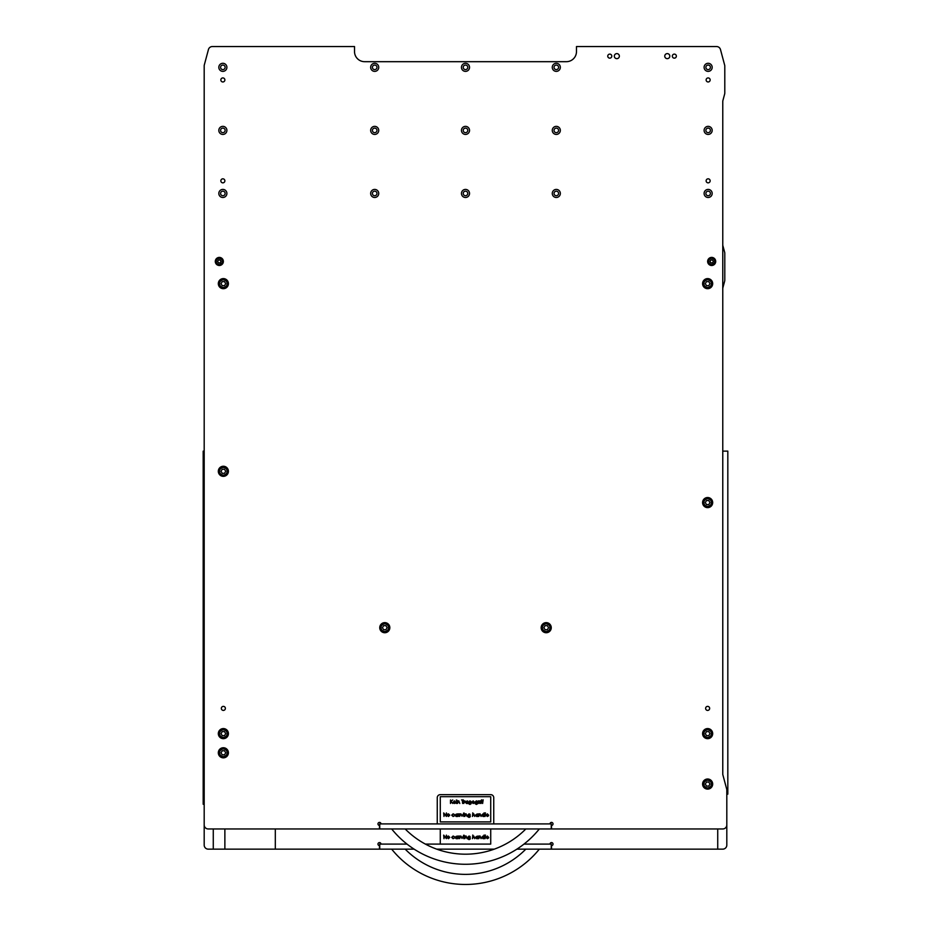 <?xml version="1.0" encoding="UTF-8"?>
<svg xmlns="http://www.w3.org/2000/svg" width="931" height="931" viewBox="0 0 931 931"><rect width="100%" height="100%" fill="white"/><g stroke="black" fill="none" stroke-linecap="round" stroke-linejoin="round"><path stroke-width="1.4" d="M204.192 253.057L204.192 451.128L203.179 451.128L203.179 804.244L204.192 804.244L204.192 845.104A4.038 4.038 0 0 0 208.23 849.142L379.487 849.142L379.487 845.604A1.513 1.513 0 0 1 377.974 844.091A1.513 1.513 0 0 1 379.487 842.578A1.513 1.513 0 0 1 381 844.091L407.022 844.091L379.743 844.091L379.743 849.142L414.109 849.142M516.891 849.142L551.257 849.142L551.257 844.091L523.978 844.091L550 844.091A1.513 1.513 0 0 1 551.513 842.578A1.513 1.513 0 0 1 553.026 844.091A1.513 1.513 0 0 1 551.513 845.604L551.513 849.142L722.77 849.142A4.038 4.038 0 0 0 726.808 845.104L726.808 810.249M224.871 828.962L224.871 849.142M275.32 849.142L275.32 828.962M490.718 828.962L490.718 844.091L425.397 844.091L440.282 844.091L440.282 828.962M717.731 828.962L717.731 849.142M213.269 849.142L213.269 828.962M722.77 288.715A4.038 4.038 0 0 1 722.91 287.667L724.655 281.162A4.038 4.038 0 0 0 724.795 280.126L724.795 253.325A4.038 4.038 0 0 0 724.655 252.278L722.77 245.26M494.303 849.142L436.697 849.142M539.328 849.142A94.834 94.834 0 0 1 391.672 849.142M525.829 849.142A84.744 84.744 0 0 1 405.171 849.142M443.994 838.656L443.668 835.119L446.077 837.9L446.391 835.119L446.391 838.656L443.994 835.875L443.994 838.656M447.462 836.457L448.451 836.026L449.789 837.365L448.451 838.703L447.113 837.365L447.462 836.457M448.451 836.341L447.427 837.376L448.451 838.377L449.464 837.376L448.451 836.341M453.129 836.026L454.316 836.632L453.106 836.341L452 837.353L453.106 838.377L454.316 838.098L453.106 838.703L451.686 837.388L453.129 836.026M457.249 836.073L457.575 838.656L456.202 838.703L454.852 837.353L457.249 836.073M456.213 836.341L455.166 837.353L456.213 838.377L457.249 837.365L456.213 836.341M458.203 838.656L458.203 836.073L459.425 836.119L458.203 838.656M459.658 838.656L459.658 836.073L460.88 836.119L459.658 838.656M461.962 838.435L460.926 836.073L462.137 838.051L463.37 836.073L461.962 838.435M463.591 835.258L464.185 835.258L463.591 835.258M463.731 838.656L464.045 836.073L463.731 838.656M464.813 838.656L464.813 836.073L466.117 836.026L467.083 838.656L466.059 836.341L464.813 838.656M470.062 836.527L470.283 838.912L469.073 839.646L467.758 838.831L469.049 839.331L470.062 838.156L469.038 838.656L467.711 837.353L469.049 836.026L470.062 836.527M469.073 836.341L468.025 837.365L469.049 838.331L470.062 837.353L469.073 836.341M472.471 838.656L472.785 835.026L472.785 836.562L473.763 836.026L474.729 838.656L473.704 836.341L472.471 838.656M477.766 836.073L478.08 838.656L476.707 838.703L475.357 837.353L477.766 836.073M476.719 836.341L475.683 837.353L476.719 838.377L477.766 837.365L476.719 836.341M478.802 838.656L478.802 836.073L480.105 836.026L481.071 838.656L480.047 836.341L478.802 838.656M484.097 835.026L484.423 838.656L483.049 838.703L481.699 837.353L483.061 836.026L484.097 836.573L484.097 835.026M483.061 836.341L482.014 837.353L483.061 838.377L484.097 837.365L483.061 836.341M485.098 838.656L485.412 835.026L485.098 838.656M487.309 838.377L488.542 837.981L487.344 838.703L486.052 837.365L487.355 836.026L488.67 837.435L486.366 837.435L487.309 838.377M486.401 837.109L488.356 837.109L487.367 836.341L486.401 837.109M223.359 747.744A5.039 5.039 0 0 0 218.32 752.783A5.039 5.039 0 0 0 223.359 757.834A5.039 5.039 0 0 0 228.409 752.783A5.039 5.039 0 0 0 223.359 747.744M223.359 466.256A5.039 5.039 0 0 0 218.32 471.295A5.039 5.039 0 0 0 223.359 476.346A5.039 5.039 0 0 0 228.409 471.295A5.039 5.039 0 0 0 223.359 466.256M707.641 497.538A5.039 5.039 0 0 0 702.591 502.577A5.039 5.039 0 0 0 707.641 507.628A5.039 5.039 0 0 0 712.681 502.577A5.039 5.039 0 0 0 707.641 497.538M707.641 779.014A5.039 5.039 0 0 0 702.591 784.065A5.039 5.039 0 0 0 707.641 789.104A5.039 5.039 0 0 0 712.681 784.065A5.039 5.039 0 0 0 707.641 779.014M546.218 622.641A5.039 5.039 0 0 0 541.167 627.68A5.039 5.039 0 0 0 546.218 632.731A5.039 5.039 0 0 0 551.257 627.68A5.039 5.039 0 0 0 546.218 622.641M384.782 622.641A5.039 5.039 0 0 0 379.743 627.68A5.039 5.039 0 0 0 384.782 632.731A5.039 5.039 0 0 0 389.833 627.68A5.039 5.039 0 0 0 384.782 622.641M674.347 54.114A2.013 2.013 0 0 0 672.322 56.139A2.013 2.013 0 0 0 674.347 58.153A2.013 2.013 0 0 0 676.36 56.139A2.013 2.013 0 0 0 674.347 54.114M609.77 54.114A2.013 2.013 0 0 0 607.757 56.139A2.013 2.013 0 0 0 609.77 58.153A2.013 2.013 0 0 0 611.795 56.139A2.013 2.013 0 0 0 609.77 54.114M616.834 53.614A2.525 2.525 0 0 0 614.309 56.139A2.525 2.525 0 0 0 616.834 58.653A2.525 2.525 0 0 0 619.359 56.139A2.525 2.525 0 0 0 616.834 53.614M667.283 53.614A2.525 2.525 0 0 0 664.757 56.139A2.525 2.525 0 0 0 667.283 58.653A2.525 2.525 0 0 0 669.808 56.139A2.525 2.525 0 0 0 667.283 53.614M222.858 81.963A2.013 2.013 0 0 1 220.845 79.95A2.013 2.013 0 0 1 222.858 77.925A2.013 2.013 0 0 1 224.871 79.95A2.013 2.013 0 0 1 222.858 81.963M222.858 182.848A2.013 2.013 0 0 1 220.845 180.835A2.013 2.013 0 0 1 222.858 178.822A2.013 2.013 0 0 1 224.871 180.835A2.013 2.013 0 0 1 222.858 182.848M708.142 81.963A2.013 2.013 0 0 1 706.129 79.95A2.013 2.013 0 0 1 708.142 77.925A2.013 2.013 0 0 1 710.155 79.95A2.013 2.013 0 0 1 708.142 81.963M708.142 182.848A2.013 2.013 0 0 1 706.129 180.835A2.013 2.013 0 0 1 708.142 178.822A2.013 2.013 0 0 1 710.155 180.835A2.013 2.013 0 0 1 708.142 182.848M223.359 728.577A5.039 5.039 0 0 0 218.32 733.616A5.039 5.039 0 0 0 223.359 738.667A5.039 5.039 0 0 0 228.409 733.616A5.039 5.039 0 0 0 223.359 728.577M223.359 278.602A5.039 5.039 0 0 0 218.32 283.641A5.039 5.039 0 0 0 223.359 288.691A5.039 5.039 0 0 0 228.409 283.641A5.039 5.039 0 0 0 223.359 278.602M707.641 278.602A5.039 5.039 0 0 0 702.591 283.641A5.039 5.039 0 0 0 707.641 288.691A5.039 5.039 0 0 0 712.681 283.641A5.039 5.039 0 0 0 707.641 278.602M707.641 728.577A5.039 5.039 0 0 0 702.591 733.616A5.039 5.039 0 0 0 707.641 738.667A5.039 5.039 0 0 0 712.681 733.616A5.039 5.039 0 0 0 707.641 728.577M219.32 257.41A4.038 4.038 0 0 0 215.294 261.448A4.038 4.038 0 0 0 219.32 265.486A4.038 4.038 0 0 0 223.359 261.448A4.038 4.038 0 0 0 219.32 257.41A2.013 2.013 0 0 1 219.32 257.41M711.68 257.41A4.038 4.038 0 0 0 707.641 261.448A4.038 4.038 0 0 0 711.68 265.486A4.038 4.038 0 0 0 715.706 261.448A4.038 4.038 0 0 0 711.68 257.41A2.013 2.013 0 0 1 711.668 257.41M222.858 63.296A4.038 4.038 0 0 0 218.82 67.335A4.038 4.038 0 0 0 222.858 71.373A4.038 4.038 0 0 0 226.896 67.335A4.038 4.038 0 0 0 222.858 63.296M222.858 65.065A2.269 2.269 0 0 0 220.589 67.335A2.269 2.269 0 0 0 222.858 69.604A2.269 2.269 0 0 0 225.127 67.335A2.269 2.269 0 0 0 222.858 65.065M222.858 126.36A4.038 4.038 0 0 0 218.82 130.387A4.038 4.038 0 0 0 222.858 134.425A4.038 4.038 0 0 0 226.896 130.387A4.038 4.038 0 0 0 222.858 126.36M222.858 128.117A2.269 2.269 0 0 0 220.589 130.387A2.269 2.269 0 0 0 222.858 132.656A2.269 2.269 0 0 0 225.127 130.387A2.269 2.269 0 0 0 222.858 128.117M222.858 189.412A4.038 4.038 0 0 0 218.82 193.45A4.038 4.038 0 0 0 222.858 197.488A4.038 4.038 0 0 0 226.896 193.45A4.038 4.038 0 0 0 222.858 189.412M222.858 191.181A2.269 2.269 0 0 0 220.589 193.45A2.269 2.269 0 0 0 222.858 195.719A2.269 2.269 0 0 0 225.127 193.45A2.269 2.269 0 0 0 222.858 191.181M374.693 63.296A4.038 4.038 0 0 0 370.666 67.335A4.038 4.038 0 0 0 374.693 71.373A4.038 4.038 0 0 0 378.731 67.335A4.038 4.038 0 0 0 374.693 63.296M374.693 65.065A2.269 2.269 0 0 0 372.423 67.335A2.269 2.269 0 0 0 374.693 69.604A2.269 2.269 0 0 0 376.974 67.335A2.269 2.269 0 0 0 374.693 65.065M374.693 126.36A4.038 4.038 0 0 0 370.666 130.387A4.038 4.038 0 0 0 374.693 134.425A4.038 4.038 0 0 0 378.731 130.387A4.038 4.038 0 0 0 374.693 126.36M374.693 128.117A2.269 2.269 0 0 0 372.423 130.387A2.269 2.269 0 0 0 374.693 132.656A2.269 2.269 0 0 0 376.974 130.387A2.269 2.269 0 0 0 374.693 128.117M374.693 189.412A4.038 4.038 0 0 0 370.666 193.45A4.038 4.038 0 0 0 374.693 197.488A4.038 4.038 0 0 0 378.731 193.45A4.038 4.038 0 0 0 374.693 189.412M374.693 191.181A2.269 2.269 0 0 0 372.423 193.45A2.269 2.269 0 0 0 374.693 195.719A2.269 2.269 0 0 0 376.974 193.45A2.269 2.269 0 0 0 374.693 191.181M465.5 63.296A4.038 4.038 0 0 0 461.462 67.335A4.038 4.038 0 0 0 465.5 71.373A4.038 4.038 0 0 0 469.538 67.335A4.038 4.038 0 0 0 465.5 63.296M465.5 65.065A2.269 2.269 0 0 0 463.231 67.335A2.269 2.269 0 0 0 465.5 69.604A2.269 2.269 0 0 0 467.769 67.335A2.269 2.269 0 0 0 465.5 65.065M465.5 126.36A4.038 4.038 0 0 0 461.462 130.387A4.038 4.038 0 0 0 465.5 134.425A4.038 4.038 0 0 0 469.538 130.387A4.038 4.038 0 0 0 465.5 126.36M465.5 128.117A2.269 2.269 0 0 0 463.231 130.387A2.269 2.269 0 0 0 465.5 132.656A2.269 2.269 0 0 0 467.769 130.387A2.269 2.269 0 0 0 465.5 128.117M465.5 189.412A4.038 4.038 0 0 0 461.462 193.45A4.038 4.038 0 0 0 465.5 197.488A4.038 4.038 0 0 0 469.538 193.45A4.038 4.038 0 0 0 465.5 189.412M465.5 191.181A2.269 2.269 0 0 0 463.231 193.45A2.269 2.269 0 0 0 465.5 195.719A2.269 2.269 0 0 0 467.769 193.45A2.269 2.269 0 0 0 465.5 191.181M556.307 63.296A4.038 4.038 0 0 0 552.269 67.335A4.038 4.038 0 0 0 556.307 71.373A4.038 4.038 0 0 0 560.334 67.335A4.038 4.038 0 0 0 556.307 63.296M556.307 65.065A2.269 2.269 0 0 0 554.026 67.335A2.269 2.269 0 0 0 556.307 69.604A2.269 2.269 0 0 0 558.577 67.335A2.269 2.269 0 0 0 556.307 65.065M556.307 126.36A4.038 4.038 0 0 0 552.269 130.387A4.038 4.038 0 0 0 556.307 134.425A4.038 4.038 0 0 0 560.334 130.387A4.038 4.038 0 0 0 556.307 126.36M556.307 128.117A2.269 2.269 0 0 0 554.026 130.387A2.269 2.269 0 0 0 556.307 132.656A2.269 2.269 0 0 0 558.577 130.387A2.269 2.269 0 0 0 556.307 128.117M556.307 189.412A4.038 4.038 0 0 0 552.269 193.45A4.038 4.038 0 0 0 556.307 197.488A4.038 4.038 0 0 0 560.334 193.45A4.038 4.038 0 0 0 556.307 189.412M556.307 191.181A2.269 2.269 0 0 0 554.026 193.45A2.269 2.269 0 0 0 556.307 195.719A2.269 2.269 0 0 0 558.577 193.45A2.269 2.269 0 0 0 556.307 191.181M708.142 63.296A4.038 4.038 0 0 0 704.104 67.335A4.038 4.038 0 0 0 708.142 71.373A4.038 4.038 0 0 0 712.18 67.335A4.038 4.038 0 0 0 708.142 63.296M708.142 65.065A2.269 2.269 0 0 0 705.873 67.335A2.269 2.269 0 0 0 708.142 69.604A2.269 2.269 0 0 0 710.411 67.335A2.269 2.269 0 0 0 708.142 65.065M708.142 126.36A4.038 4.038 0 0 0 704.104 130.387A4.038 4.038 0 0 0 708.142 134.425A4.038 4.038 0 0 0 712.18 130.387A4.038 4.038 0 0 0 708.142 126.36M708.142 128.117A2.269 2.269 0 0 0 705.873 130.387A2.269 2.269 0 0 0 708.142 132.656A2.269 2.269 0 0 0 710.411 130.387A2.269 2.269 0 0 0 708.142 128.117M708.142 189.412A4.038 4.038 0 0 0 704.104 193.45A4.038 4.038 0 0 0 708.142 197.488A4.038 4.038 0 0 0 712.18 193.45A4.038 4.038 0 0 0 708.142 189.412M708.142 191.181A2.269 2.269 0 0 0 705.873 193.45A2.269 2.269 0 0 0 708.142 195.719A2.269 2.269 0 0 0 710.411 193.45A2.269 2.269 0 0 0 708.142 191.181M707.641 706.373A2.013 2.013 0 0 0 705.617 708.398A2.013 2.013 0 0 0 707.641 710.411A2.013 2.013 0 0 0 709.655 708.398A2.013 2.013 0 0 0 707.641 706.373M223.359 706.373A2.013 2.013 0 0 0 221.345 708.398A2.013 2.013 0 0 0 223.359 710.411A2.013 2.013 0 0 0 225.383 708.398A2.013 2.013 0 0 0 223.359 706.373M354.525 46.55L212.338 46.55A4.038 4.038 0 0 0 208.439 49.541L204.331 64.867A4.038 4.038 0 0 0 204.192 65.903L204.192 824.924A4.038 4.038 0 0 0 208.23 828.962L379.487 828.962L379.487 825.425A1.513 1.513 0 0 1 377.974 823.912A1.513 1.513 0 0 1 379.487 822.399A1.513 1.513 0 0 1 381 823.912L437.256 823.912L437.256 797.681A3.026 3.026 0 0 1 440.282 794.655L490.718 794.655A3.026 3.026 0 0 1 493.744 797.681L493.744 823.912L550 823.912A1.513 1.513 0 0 1 551.513 822.399A1.513 1.513 0 0 1 553.026 823.912A1.513 1.513 0 0 1 551.513 825.425L551.513 828.962L722.77 828.962A4.038 4.038 0 0 0 726.808 824.924L726.808 790.07A4.038 4.038 0 0 0 726.669 789.023L722.91 774.988A4.038 4.038 0 0 1 722.77 773.952L722.77 101.56A4.038 4.038 0 0 1 722.91 100.513L724.655 94.019A4.038 4.038 0 0 0 724.795 92.972L724.795 66.171A4.038 4.038 0 0 0 724.655 65.123L720.478 49.541A4.038 4.038 0 0 0 716.579 46.55L576.475 46.55L576.475 51.589A10.09 10.09 0 0 1 566.385 61.679L364.615 61.679A10.09 10.09 0 0 1 354.525 51.589L354.525 46.55M722.77 451.128L727.821 451.128L727.821 794.155L726.808 794.155M539.328 828.962A94.834 94.834 0 0 1 391.672 828.962M525.829 828.962A84.744 84.744 0 0 1 405.171 828.962M551.257 828.962L379.743 828.962L379.743 823.912L551.257 823.912L551.257 828.962M440.282 821.898L440.282 796.68L490.718 796.68L490.718 821.898L440.282 821.898M450.488 803.476L450.488 799.938L450.813 801.288L452.734 799.938L451 801.521L452.873 803.476L450.813 801.766L450.488 803.476M454.468 803.197L455.701 802.801L454.503 803.523L453.211 802.185L454.514 800.846L455.829 802.254L453.525 802.254L454.468 803.197M453.56 801.928L455.515 801.928L454.526 801.16L453.56 801.928M456.283 800.078L456.877 800.078L456.283 800.078M456.423 803.476L456.737 800.893L456.423 803.476M457.505 803.476L457.505 800.893L458.808 800.846L459.774 803.476L458.75 801.16L457.505 803.476M462.311 800.299L461.543 799.938L463.394 799.938L462.626 800.299L462.626 803.476L462.311 800.299M463.754 803.476L463.754 800.893L464.976 800.939L463.754 803.476M467.606 800.893L467.921 803.476L466.547 803.523L465.209 802.173L467.606 800.893M466.571 801.16L465.523 802.185L466.559 803.197L467.606 802.185L466.571 801.16M470.911 801.347L471.133 803.732L469.922 804.465L468.596 803.651L469.887 804.151L470.911 802.976L469.876 803.476L468.561 802.173L469.887 800.846L470.911 801.347M469.911 801.16L468.875 802.185L469.899 803.15L470.911 802.173L469.911 801.16M473.123 803.197L474.345 802.801L473.157 803.523L471.866 802.185L473.169 800.846L474.484 802.254L472.18 802.254L473.123 803.197M472.215 801.928L474.17 801.928L473.181 801.16L472.215 801.928M477.382 801.347L477.603 803.732L476.393 804.465L475.078 803.651L476.358 804.151L477.382 802.976L476.358 803.476L475.031 802.173L476.358 800.846L477.382 801.347M476.393 801.16L475.345 802.185L476.369 803.15L477.382 802.173L476.393 801.16M478.336 803.476L478.336 800.893L479.558 800.939L478.336 803.476M479.826 803.476L480.14 800.893L479.826 803.476M481.618 799.81L481.094 803.476L480.733 800.893L481.618 799.81M483.154 799.81L482.63 803.476L482.27 800.893L483.154 799.81M443.994 816.452L443.668 812.926L446.077 815.707L446.391 812.926L446.391 816.452L443.994 813.682L443.994 816.452M447.462 814.253L448.451 813.834L449.789 815.172L448.451 816.499L447.113 815.172L447.462 814.253M448.451 814.148L447.427 815.172L448.451 816.184L449.464 815.172L448.451 814.148M453.129 813.834L454.316 814.439L453.106 814.148L452 815.16L453.106 816.184L454.316 815.905L453.106 816.499L451.686 815.184L453.129 813.834M457.249 813.88L457.575 816.452L456.202 816.499L454.852 815.16L457.249 813.88M456.213 814.148L455.166 815.16L456.213 816.184L457.249 815.172L456.213 814.148M458.203 816.452L458.203 813.88L459.425 813.915L458.203 816.452M459.658 816.452L459.658 813.88L460.88 813.915L459.658 816.452M461.962 816.231L460.926 813.88L462.137 815.847L463.37 813.88L461.962 816.231M463.591 813.066L464.185 813.066L463.591 813.066M463.731 816.452L464.045 813.88L463.731 816.452M464.813 816.452L464.813 813.88L466.117 813.834L467.083 816.452L466.059 814.148L464.813 816.452M470.062 814.322L470.283 816.72L469.073 817.453L467.758 816.638L469.049 817.139L470.062 815.963L469.038 816.452L467.711 815.16L469.049 813.834L470.062 814.322M469.073 814.148L468.025 815.172L469.049 816.138L470.062 815.149L469.073 814.148M472.471 816.452L472.785 812.833L472.785 814.357L473.763 813.834L474.729 816.452L473.704 814.148L472.471 816.452M477.766 813.88L478.08 816.452L476.707 816.499L475.357 815.16L477.766 813.88M476.719 814.148L475.683 815.16L476.719 816.184L477.766 815.172L476.719 814.148M478.802 816.452L478.802 813.88L480.105 813.834L481.071 816.452L480.047 814.148L478.802 816.452M484.097 812.833L484.423 816.452L483.049 816.499L481.699 815.16L483.061 813.834L484.097 814.381L484.097 812.833M483.061 814.148L482.014 815.16L483.061 816.184L484.097 815.172L483.061 814.148M485.098 816.452L485.412 812.833L485.098 816.452M487.309 816.184L488.542 815.789L487.344 816.499L486.052 815.172L487.355 813.834L488.67 815.23L486.366 815.23L487.309 816.184M486.401 814.916L488.356 814.916L487.367 814.148L486.401 814.916M223.382 756.566A3.782 3.782 0 0 0 227.141 752.76A3.782 3.782 0 0 0 223.335 749.001A3.782 3.782 0 0 0 219.576 752.807A3.782 3.782 0 0 0 223.382 756.566M223.335 748.501A4.283 4.283 0 0 1 227.653 752.76A4.283 4.283 0 0 1 223.393 757.078A4.283 4.283 0 0 1 219.076 752.818A4.283 4.283 0 0 1 223.335 748.501M225.686 752.772L224.511 750.758L222.183 750.782L221.031 752.807L222.206 754.808L224.534 754.797L225.686 752.772M222.451 261.425A3.13 3.13 0 0 0 219.309 258.318A3.13 3.13 0 0 0 216.201 261.471A3.13 3.13 0 0 0 219.344 264.579A3.13 3.13 0 0 0 222.451 261.425M215.794 261.471A3.526 3.526 0 0 1 219.309 257.922A3.526 3.526 0 0 1 222.858 261.425A3.526 3.526 0 0 1 219.344 264.974A3.526 3.526 0 0 1 215.794 261.471M220.542 262.798L220.519 262.647A0.582 0.582 0 0 1 220.961 261.855L220.961 261.017A0.582 0.582 0 0 1 220.496 260.238L219.774 259.819A0.582 0.582 0 0 1 218.866 259.83L218.133 260.249A0.582 0.582 0 0 1 217.691 261.041L217.691 261.879A0.582 0.582 0 0 1 218.157 262.658L218.878 263.077A0.582 0.582 0 0 1 219.786 263.066L220.542 262.798M223.382 737.399A3.782 3.782 0 0 0 227.141 733.593A3.782 3.782 0 0 0 223.335 729.834A3.782 3.782 0 0 0 219.576 733.64A3.782 3.782 0 0 0 223.382 737.399M223.335 729.334A4.283 4.283 0 0 1 227.653 733.593A4.283 4.283 0 0 1 223.393 737.911A4.283 4.283 0 0 1 219.076 733.64A4.283 4.283 0 0 1 223.335 729.334M225.686 733.605L224.511 731.591L222.183 731.603L221.031 733.628L222.206 735.641L224.534 735.63L225.686 733.605M714.799 261.425A3.13 3.13 0 0 0 711.656 258.318A3.13 3.13 0 0 0 708.549 261.471A3.13 3.13 0 0 0 711.691 264.579A3.13 3.13 0 0 0 714.799 261.425M708.142 261.471A3.526 3.526 0 0 1 711.656 257.922A3.526 3.526 0 0 1 715.206 261.425A3.526 3.526 0 0 1 711.691 264.974A3.526 3.526 0 0 1 708.142 261.471M712.89 262.798L712.867 262.647A0.582 0.582 0 0 1 713.309 261.855L713.309 261.017A0.582 0.582 0 0 1 712.843 260.238L712.122 259.819A0.582 0.582 0 0 1 711.214 259.83L710.481 260.249A0.582 0.582 0 0 1 710.039 261.041L710.039 261.879A0.582 0.582 0 0 1 710.504 262.658L711.226 263.077A0.582 0.582 0 0 1 712.134 263.066L712.89 262.798M384.806 631.462A3.782 3.782 0 0 0 388.576 627.657A3.782 3.782 0 0 0 384.759 623.898A3.782 3.782 0 0 0 381 627.703A3.782 3.782 0 0 0 384.806 631.462M384.759 623.398A4.283 4.283 0 0 1 389.077 627.657A4.283 4.283 0 0 1 384.817 631.974A4.283 4.283 0 0 1 380.5 627.715A4.283 4.283 0 0 1 384.759 623.398M387.121 627.669L385.934 625.655L383.607 625.667L382.455 627.692L383.63 629.705L385.969 629.693L387.121 627.669M546.241 631.462A3.782 3.782 0 0 0 550 627.657A3.782 3.782 0 0 0 546.194 623.898A3.782 3.782 0 0 0 542.424 627.703A3.782 3.782 0 0 0 546.241 631.462M546.183 623.398A4.283 4.283 0 0 1 550.5 627.657A4.283 4.283 0 0 1 546.241 631.974A4.283 4.283 0 0 1 541.923 627.715A4.283 4.283 0 0 1 546.183 623.398M548.545 627.669L547.37 625.655L545.031 625.667L543.879 627.692L545.066 629.705L547.393 629.693L548.545 627.669M707.665 787.847A3.782 3.782 0 0 0 711.424 784.042A3.782 3.782 0 0 0 707.618 780.283A3.782 3.782 0 0 0 703.859 784.088A3.782 3.782 0 0 0 707.665 787.847M707.607 779.771A4.283 4.283 0 0 1 711.924 784.042A4.283 4.283 0 0 1 707.665 788.348A4.283 4.283 0 0 1 703.347 784.088A4.283 4.283 0 0 1 707.607 779.771M709.969 784.053L708.794 782.04L706.466 782.052L705.314 784.077L706.489 786.09L708.817 786.078L709.969 784.053M707.665 506.359A3.782 3.782 0 0 0 711.424 502.554A3.782 3.782 0 0 0 707.618 498.795A3.782 3.782 0 0 0 703.859 502.6A3.782 3.782 0 0 0 707.665 506.359M707.607 498.294A4.283 4.283 0 0 1 711.924 502.554A4.283 4.283 0 0 1 707.665 506.86A4.283 4.283 0 0 1 703.347 502.6A4.283 4.283 0 0 1 707.607 498.294M709.969 502.565L708.794 500.552L706.466 500.564L705.314 502.589L706.489 504.602L708.817 504.59L709.969 502.565M223.382 475.089A3.782 3.782 0 0 0 227.141 471.272A3.782 3.782 0 0 0 223.335 467.513A3.782 3.782 0 0 0 219.576 471.33A3.782 3.782 0 0 0 223.382 475.089M223.335 467.013A4.283 4.283 0 0 1 227.653 471.272A4.283 4.283 0 0 1 223.393 475.59A4.283 4.283 0 0 1 219.076 471.33A4.283 4.283 0 0 1 223.335 467.013M225.686 471.284L224.511 469.271L222.183 469.294L221.031 471.319L222.206 473.332L224.534 473.309L225.686 471.284M707.665 737.399A3.782 3.782 0 0 0 711.424 733.593A3.782 3.782 0 0 0 707.618 729.834A3.782 3.782 0 0 0 703.859 733.64A3.782 3.782 0 0 0 707.665 737.399M707.607 729.334A4.283 4.283 0 0 1 711.924 733.593A4.283 4.283 0 0 1 707.665 737.911A4.283 4.283 0 0 1 703.347 733.64A4.283 4.283 0 0 1 707.607 729.334M709.969 733.605L708.794 731.591L706.466 731.603L705.314 733.628L706.489 735.641L708.817 735.63L709.969 733.605M707.665 287.423A3.782 3.782 0 0 0 711.424 283.618A3.782 3.782 0 0 0 707.618 279.859A3.782 3.782 0 0 0 703.859 283.664A3.782 3.782 0 0 0 707.665 287.423M707.607 279.358A4.283 4.283 0 0 1 711.924 283.618A4.283 4.283 0 0 1 707.665 287.935A4.283 4.283 0 0 1 703.347 283.676A4.283 4.283 0 0 1 707.607 279.358M709.969 283.629L708.794 281.616L706.466 281.639L705.314 283.664L706.489 285.666L708.817 285.654L709.969 283.629M223.382 287.423A3.782 3.782 0 0 0 227.141 283.618A3.782 3.782 0 0 0 223.335 279.859A3.782 3.782 0 0 0 219.576 283.664A3.782 3.782 0 0 0 223.382 287.423M223.335 279.358A4.283 4.283 0 0 1 227.653 283.618A4.283 4.283 0 0 1 223.393 287.935A4.283 4.283 0 0 1 219.076 283.676A4.283 4.283 0 0 1 223.335 279.358M225.686 283.629L224.511 281.616L222.183 281.639L221.031 283.664L222.206 285.666L224.534 285.654L225.686 283.629"/></g></svg>
